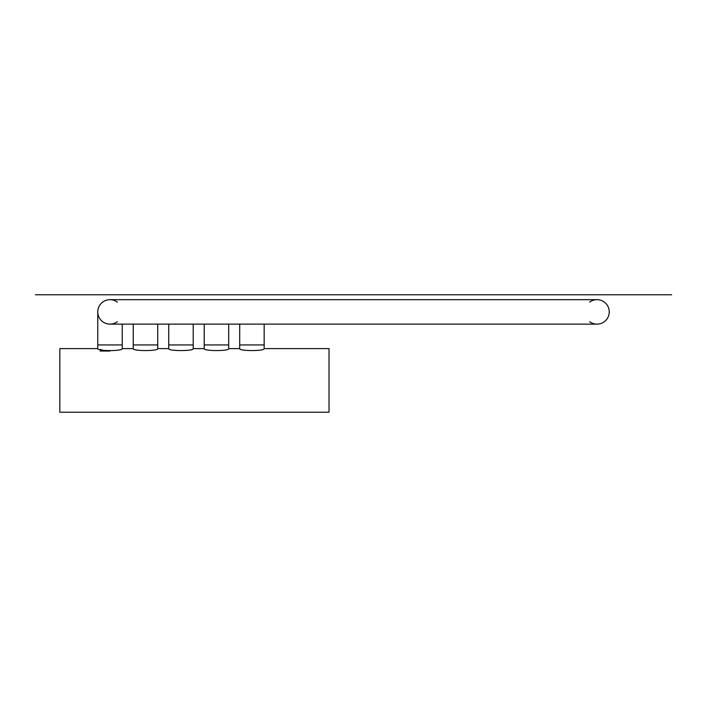 <?xml version="1.0" encoding="UTF-8"?>
<svg xmlns="http://www.w3.org/2000/svg" width="707" height="707" viewBox="0 0 707 707"><rect width="100%" height="100%" fill="white"/><g stroke="black" fill="none" stroke-linecap="round" stroke-linejoin="round"><path stroke-width="1.06" d="M59.821 412.234L59.821 348.604L97.76 348.604C97.036 351.246 122.974 351.238 122.231 348.604L133.243 348.604C132.121 351.202 158.828 351.229 157.714 348.604L168.726 348.604C167.612 351.202 194.319 351.229 193.205 348.604L204.217 348.604C203.095 351.202 229.802 351.229 228.688 348.604L239.7 348.604C238.577 351.202 265.284 351.229 264.171 348.604L329.029 348.604L329.029 412.234L59.821 412.234M100.102 349.435L102.798 350.186M106.253 350.813L109.974 351.052L106.253 350.813M193.205 324.133L193.205 348.604M168.726 324.133L168.726 348.604M264.171 324.133L264.171 348.604M239.7 324.133L239.7 348.604M204.217 324.133L204.217 348.604M228.688 324.133L228.688 348.604M133.243 324.133L133.243 348.604M157.714 324.133L157.714 348.604M589.665 302.11A12.24 12.24 0 0 1 597.008 299.662L109.992 299.662A12.24 12.24 0 0 0 97.76 311.893A12.24 12.24 0 0 1 117.335 302.11A12.24 12.24 0 0 0 97.76 311.893A12.24 12.24 0 0 0 109.992 324.133L597.008 324.133A12.24 12.24 0 0 1 589.665 321.685M597.008 299.662A12.24 12.24 0 0 1 609.24 311.893A12.24 12.24 0 0 1 597.008 324.133A12.24 12.24 0 0 0 609.24 311.893A12.24 12.24 0 0 0 597.008 299.662M97.76 348.604L97.76 311.893A12.24 12.24 0 0 0 117.335 321.685M122.231 324.133L122.231 348.604M671.65 294.766L35.35 294.766M168.726 344.936L193.205 344.936M239.7 344.936L264.171 344.936M204.217 344.936L228.688 344.936M133.243 344.936L157.714 344.936M97.76 344.936L122.231 344.936M100.2 351.052L109.992 351.052"/></g></svg>
